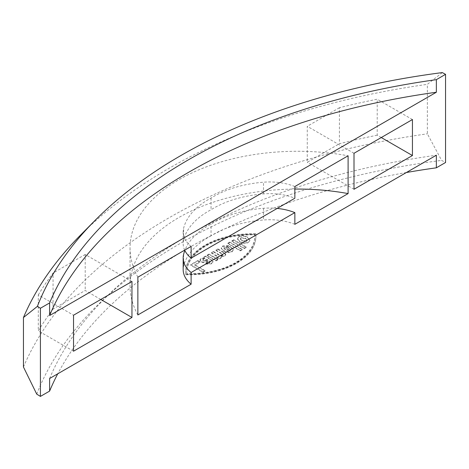 <?xml version="1.0" encoding="UTF-8"?>
<svg xmlns="http://www.w3.org/2000/svg" width="469" height="469" viewBox="0 0 469 469"><rect width="100%" height="100%" fill="white"/><g stroke="black" fill="none" stroke-linecap="round" stroke-linejoin="round"><path stroke-width="0.35" stroke-dasharray="2.35 1.76" d="M186.773 273.673A65.695 37.93 180 0 1 186.732 272.319A65.695 37.93 180 0 1 254.778 234.412A65.695 37.93 180 0 1 254.825 235.766A65.695 37.93 180 0 1 186.773 273.673L186.773 274.125A65.695 37.93 0 0 0 254.825 236.218A65.695 37.93 0 0 0 254.778 234.863A65.695 37.93 0 0 0 186.732 272.765A65.695 37.93 0 0 0 186.773 274.125M254.778 234.412L254.778 234.863M185.718 274.734A66.797 38.564 0 0 0 255.922 236.218A66.797 38.564 0 0 0 255.84 234.248A66.797 38.564 0 0 0 185.63 272.765A66.797 38.564 0 0 0 185.718 274.734L185.718 274.283A66.797 38.564 0 0 0 255.922 235.766A66.797 38.564 0 0 0 255.84 233.802L255.84 234.248M255.84 233.802A66.797 38.564 0 0 0 185.63 272.319A66.797 38.564 0 0 0 185.718 274.283M49.614 378.501A523.369 302.165 180 0 1 436.352 155.221M229.581 248.775L226.656 250.464L228.638 251.126L230.238 250.845L230.73 250.124L229.581 248.33L230.73 249.672L230.238 250.393L228.638 250.681L226.656 250.018L229.581 248.33M226.656 250.018L226.656 250.464M228.596 246.078L222.693 246.395L221.262 248.488L223.777 251.161L228.473 252.65L231.95 251.964L233.263 249.848L230.056 246.811L225.149 249.643L223.942 248.212L224.499 247.415L227.055 247.433L228.596 246.078L228.596 245.627L222.693 245.944L221.262 248.488L221.239 247.773L223.777 250.71L228.473 252.199L231.95 251.513L233.263 249.397L230.338 246.512L230.338 246.958M233.304 250.194L233.263 249.397L233.304 250.194M230.338 246.512L230.056 246.36L230.056 246.811M230.056 246.36L225.149 249.191L225.149 249.643M225.149 249.191L223.942 247.761L224.499 246.964L227.055 246.981L227.055 247.433M227.055 246.981L228.596 245.627M217.88 259.838L216.649 259.128L220.407 258.63L221.339 257.399L221.057 256.59L224.762 256.115L225.765 254.814L223.719 252.721L217.938 249.385L215.98 250.516L221.145 253.5L222.763 254.884L222.353 255.394C221.614 256.039 220.102 255.728 217.821 254.468L213.483 251.959L211.519 253.09L218.331 257.446L218.202 256.69L217.909 257.962C217.124 258.636 215.623 258.337 213.401 257.076L209.01 254.538L207.046 255.669L216.074 260.881L217.88 259.838L217.88 259.392L216.649 258.677L216.649 259.128M216.649 258.677L220.407 258.179L221.339 256.948L221.057 256.59M221.057 256.144L224.762 255.664L225.765 254.368L223.719 252.269L217.938 248.933L217.938 249.385M217.938 248.933L215.98 250.065L215.98 250.516M215.98 250.065L221.145 253.049L222.763 254.433L222.353 254.948C221.614 255.587 220.102 255.283 217.821 254.016L213.483 251.507L213.483 251.959M213.483 251.507L211.519 252.639L211.519 253.09M211.519 252.639L218.202 256.69L217.909 257.51C217.124 258.185 215.623 257.886 213.401 256.625L209.01 254.087L209.01 254.538M209.01 254.087L207.046 255.224L207.046 255.669M207.046 255.224L216.074 260.436L216.074 260.881M216.074 260.436L217.88 259.392M202.966 272.296L205.029 271.111L194.776 265.19L199.905 262.23L197.801 261.01L190.607 265.161L202.966 272.296L202.966 271.85L205.029 270.66L205.029 271.111M205.029 270.66L194.776 264.739L194.776 265.19M194.776 264.739L199.905 261.778L199.905 262.23M199.905 261.778L197.801 260.565L197.801 261.01M197.801 260.565L190.607 264.715L190.607 265.161M190.607 264.715L202.966 271.85M207.691 260.318L207.216 260.043C205.539 259.087 204.226 258.923 203.27 259.55L202.843 260.137L203.417 260.887L204.443 261.157L207.691 260.318L207.691 259.867L206.167 260.33L206.167 260.782M206.167 260.33L204.443 260.705L203.417 260.436L202.843 259.685L203.27 259.099C204.226 258.478 205.539 258.642 207.216 259.592L207.691 259.867M205.627 264.199L211.402 263.83L213.096 261.983L211.032 260.025L205.698 256.449L203.757 257.575L204.496 258.29L200.996 258.917L199.952 260.307L201.207 261.884C202.596 262.81 204.449 262.839 206.759 261.966L209.244 261.215L210.182 262.048L209.455 262.839L207.017 262.945L205.627 264.199L205.627 263.748L211.402 263.379L213.096 261.532L211.032 259.574L205.698 256.004L205.698 256.449M205.698 256.004L203.757 257.123L203.757 257.575M203.757 257.123L204.496 258.29M204.496 257.839L200.996 258.472L199.952 259.855L201.207 261.432C202.596 262.359 204.449 262.388 206.759 261.514L209.244 260.764L209.244 261.215M209.244 260.764L210.182 261.596L209.455 262.388L207.017 262.499L207.017 262.945M207.017 262.499L205.627 263.748M240.298 250.868L242.262 249.737L229.792 242.537L227.828 243.675L240.298 250.868L240.298 250.423L242.262 249.285L242.262 249.737M242.262 249.285L229.792 242.092L229.792 242.537M229.792 242.092L227.828 243.223L227.828 243.675M227.828 243.223L240.298 250.423M244.273 248.576L246.231 247.444L233.767 240.245L231.803 241.377L244.273 248.576L244.273 248.124L246.231 246.993L246.231 247.444M246.231 246.993L233.767 239.794L233.767 240.245M233.767 239.794L231.803 240.931L231.803 241.377M231.803 240.931L244.273 248.124M246.436 240.908L241.84 240.351L240.269 238.586L240.89 237.683L245.492 238.252L247.046 240.011L246.436 240.908M241.84 240.802L246.436 241.353L247.046 240.462L245.492 238.703L240.89 238.129L240.269 239.038L241.84 240.802L241.84 240.351M248.382 242.479L249.854 240.527L247.538 237.572C244.232 235.948 241.365 235.76 238.938 237.015L237.437 239.073L239.964 242.027C243.135 243.587 245.944 243.733 248.382 242.479L249.854 240.075L247.538 237.121C244.232 235.497 241.365 235.315 238.938 236.564L237.437 238.621L239.964 241.582C243.135 243.135 245.944 243.288 248.382 242.027M442.302 72.589L427.359 84.338L427.359 133.817L441.616 160.386L445.55 162.508M79.871 235.778A550.911 318.064 180 0 1 427.359 84.338M23.45 367.016A550.911 318.064 180 0 1 427.359 133.817M38.3 294.878A550.911 318.064 180 0 1 53.05 273.058L53.05 309.048A550.911 318.064 0 0 0 38.3 330.862L38.3 294.878L73.527 315.215M377.211 135.195A550.911 318.064 0 0 0 339.421 143.713L339.421 107.729A550.911 318.064 180 0 1 377.211 99.211L377.211 135.195L381.274 137.54M412.439 119.548L377.211 99.211M354.007 153.281L307.259 126.296L307.259 162.28L339.421 143.713M339.421 107.729L307.259 126.296M73.527 351.205L38.3 330.862M100.794 299.474L85.211 290.475L53.05 309.048M36.746 394.136A534.713 308.713 180 0 1 441.616 160.386M406.4 172.516A523.369 302.165 0 0 0 57.751 373.805M277.202 208.418A44.074 25.443 0 0 0 263.502 208.289A88.149 50.892 0 0 0 211.038 224.129A88.149 50.892 0 0 0 184.833 250.481M294.854 224.317A44.074 25.443 0 0 0 263.502 219.984A88.149 50.892 0 0 0 211.038 235.825L211.038 224.129M137.863 314.957A167.48 96.69 180 0 1 130.042 285.756A167.48 96.69 180 0 1 294.854 189.071M211.038 235.825A88.149 50.892 0 0 0 183.602 266.116A44.074 25.443 0 0 0 183.174 269.652M354.007 189.271L307.259 162.28M131.959 281.482L85.211 254.491L85.211 290.475M85.211 254.491L53.05 273.058M184.675 250.147A44.074 25.443 180 0 1 183.174 243.558A44.074 25.443 180 0 1 183.602 240.022A88.149 50.892 180 0 1 211.038 209.737A88.149 50.892 180 0 1 263.502 193.896A44.074 25.443 180 0 1 294.854 198.229M294.854 186.533A44.074 25.443 0 0 0 263.502 182.201A88.149 50.892 0 0 0 211.038 198.041A88.149 50.892 0 0 0 183.602 228.333A44.074 25.443 0 0 0 183.174 231.862A44.074 25.443 0 0 0 191.112 246.43M211.038 198.041L211.038 209.737M137.863 277.173A167.48 96.69 180 0 1 130.042 247.972A167.48 96.69 180 0 1 348.104 155.79M228.638 250.681L228.638 251.126M230.238 250.393L230.238 250.845M222.693 245.944L222.693 246.395M223.777 250.71L223.777 251.161M228.473 252.199L228.473 252.65M231.95 251.513L231.95 251.964M224.499 246.964L224.499 247.415M220.407 258.179L220.407 258.63M224.762 255.664L224.762 256.115M223.719 252.269L223.719 252.721M221.145 253.049L221.145 253.5M222.353 254.948L222.353 255.394M217.821 254.016L217.821 254.468M216.473 255.499L216.473 255.951M217.909 257.51L217.909 257.962M213.401 256.625L213.401 257.076M207.216 259.592L207.216 260.043M203.27 259.099L203.27 259.55M203.417 260.436L203.417 260.887M204.443 260.705L204.443 261.157M211.402 263.379L211.402 263.83M211.032 259.574L211.032 260.025M208.224 257.973L208.224 258.425M200.996 258.472L200.996 258.917M201.207 261.432L201.207 261.884M206.759 261.514L206.759 261.966M209.455 262.388L209.455 262.839M245.492 238.252L245.492 238.703M240.89 237.683L240.89 238.129M247.538 237.121L247.538 237.572M238.938 236.564L238.938 237.015M239.964 241.582L239.964 242.027M263.502 208.289L263.502 219.984M183.602 254.421L183.602 266.116M183.602 240.022L183.602 228.333M263.502 193.896L263.502 182.201M186.732 272.319L186.732 272.765M254.825 235.766L254.825 236.218M255.922 235.766L255.922 236.218M185.63 272.319L185.63 272.765M230.73 249.672L230.73 250.124M223.942 248.212L223.942 247.761M221.339 257.399L221.339 256.948M225.765 254.814L225.765 254.368M222.763 254.884L222.763 254.433M202.843 259.685L202.843 260.137M213.096 261.983L213.096 261.532M199.952 260.307L199.952 259.855M210.182 262.048L210.182 261.596M247.046 240.011L247.046 240.462M240.269 238.586L240.269 239.038M249.854 240.527L249.854 240.075M237.437 239.073L237.437 238.621M183.174 231.862L183.174 243.558M130.042 247.972L130.042 285.756"/><path stroke-width="0.7" d="M37.385 306.368A533.939 308.268 0 0 1 94.621 220.84A533.939 308.268 0 0 1 442.302 72.589L445.55 74.342L445.55 162.508L436.352 167.814L436.352 155.221L49.614 378.501L49.614 391.099L40.416 396.411L36.746 394.136L23.45 367.016L23.45 317.531L37.385 306.368L40.416 308.244L40.416 396.411M23.45 317.531A550.911 318.064 180 0 1 79.871 235.778L94.621 220.84M445.55 74.342L436.352 79.654A523.369 302.165 0 0 0 49.614 302.933L40.416 308.244M436.352 92.246A523.369 302.165 0 0 0 49.614 315.526L436.352 92.246L436.352 79.654M49.614 315.526L49.614 302.933M131.959 281.482L131.959 317.466L73.527 351.205L73.527 315.215L131.959 281.482M348.104 155.79L348.104 193.58L294.854 224.317L294.854 212.621L191.112 272.518L191.112 284.214L137.863 314.957L137.863 277.173L191.112 246.43L191.112 258.126L294.854 198.229L294.854 186.533L348.104 155.79M412.439 119.548L412.439 155.532L354.007 189.271L354.007 153.281L412.439 119.548M412.439 155.532L381.274 137.54M131.959 317.466L100.794 299.474M436.352 167.814A523.369 302.165 0 0 0 406.4 172.516M57.751 373.805A523.369 302.165 0 0 0 49.614 391.099M294.854 212.621A44.074 25.443 0 0 0 277.202 208.418M184.833 250.481A88.149 50.892 0 0 0 183.602 254.421A44.074 25.443 0 0 0 183.174 257.956A44.074 25.443 0 0 0 191.112 272.518M294.854 189.071A167.48 96.69 180 0 1 348.104 193.58M183.174 257.956L183.174 269.652A44.074 25.443 0 0 0 191.112 284.214M191.112 258.126A44.074 25.443 180 0 1 184.675 250.147"/></g></svg>
